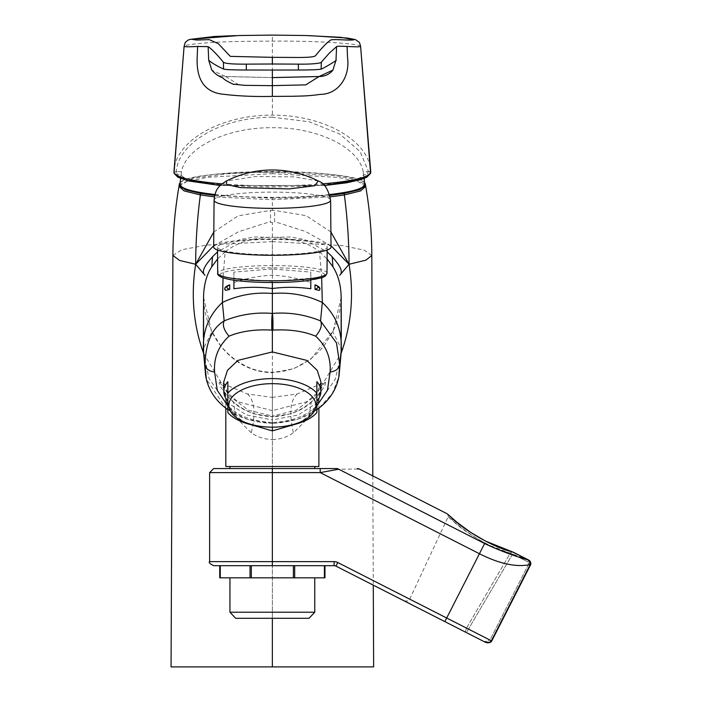 <?xml version="1.0" encoding="UTF-8"?>
<svg xmlns="http://www.w3.org/2000/svg" width="702" height="702" viewBox="0 0 702 702"><rect width="100%" height="100%" fill="white"/><g stroke="black" fill="none" stroke-linecap="round" stroke-linejoin="round"><path stroke-width="0.53" stroke-dasharray="3.51 2.63" d="M272.35 186.916A91.26 12.697 0 0 0 363.522 174.763L367.62 174.763L367.304 171.7L363.197 171.7C358.871 147.306 317.418 127.202 272.385 127.711C227.466 127.202 185.881 147.183 181.511 171.7L177.404 171.7L177.079 174.763L181.177 174.763A91.26 12.697 0 0 0 272.35 186.916M214.935 194.515C231.748 196.341 250.886 197.271 272.35 197.306C293.761 197.271 312.899 196.341 329.773 194.515M364.575 184.372C369.401 167.927 175.263 167.936 180.124 184.372M181.177 174.763L181.511 171.7M363.197 171.7L363.522 174.763M367.304 171.7L368.55 171.7L360.065 151.527L339.759 134.091L309.354 121.788L272.367 117.208L272.35 35.161L235.389 35.609M370.568 169.875A2.027 1.694 -6.4 0 1 368.55 171.7L368.699 173.666L370.717 171.657L370.568 169.875C368.401 141.681 326.158 115.119 272.35 115.119C218.445 115.014 176.079 142.058 174.14 169.875L173.982 171.657L176.009 173.666L176.158 171.7L177.404 171.7M360.609 46.332C361.978 44.033 320.814 40.707 272.35 41.137C247.885 41.164 226.123 41.558 209.126 42.646C192.506 43.972 184.161 45.2 184.1 46.332M309.354 35.618L272.35 35.161M225.649 76.536L238.97 84.881L247.964 85.39L272.35 85.67L272.35 77.58L225.649 76.536L211.828 70.139M368.699 173.666L368.647 174.763L367.62 174.763M174.122 173.333A2.027 2.001 163.5 0 0 176.062 174.763L176.009 173.666M364.487 182.66A93.041 12.952 -0 0 0 272.35 171.516A93.041 12.952 -0 0 0 180.221 182.66M214.891 194.656A93.041 12.952 -0 0 0 316.962 195.832A93.041 12.952 -0 0 0 329.817 194.656M179.212 184.88L193.375 178.282L227.685 173.815L249.315 172.569L272.35 172.218L335.925 175.719L357.064 179.747L365.496 184.88M272.35 210.372L270.507 210.381L270.507 222.429L274.64 222.429L274.64 210.381L272.35 210.372L272.35 198.183L214.698 195.384M272.35 198.183L295.445 197.78L330.01 195.384M213.812 231.976L238.083 215.856L270.507 210.381M203.589 353.317L229.036 395.682L248.534 410.231L272.35 416.04L272.35 618.286M272.35 666.9L171.06 666.9L373.639 666.9L272.35 666.9L272.35 351.93M203.554 297.437L211.477 330.888C221.841 352.439 242.453 372.13 272.35 372.674L272.35 372.279C263.232 372.157 254.835 370.305 247.165 366.725C235.521 361.1 226.193 353.36 219.182 343.497L211.995 331.713L203.501 348.324M321.665 277.86L319.55 251.842C309.617 243.401 294.612 238.575 274.543 237.337L270.156 237.337C251.474 238.039 236.469 242.874 225.149 251.842L223.043 277.86M225.149 251.842L217.594 258.95M229.73 284.951L225.702 287.899L224.807 289.663M233.906 288.768L233.906 282.502C246.525 278.264 259.336 275.833 272.35 275.219C285.363 275.833 298.183 278.264 310.793 282.502L310.793 272.078L272.35 268.989L272.35 275.219L272.35 222.429M319.901 289.663L319.006 287.899L314.97 284.951M320.911 381.791L317.243 392.751L306.739 401.798L272.35 410.626L272.35 422.455L271.797 422.446L272.35 423.35C252.913 422.543 237.329 417.383 225.588 407.88L206.327 379.106M203.58 352.966L209.056 378.492L224.113 400.394L246.191 414.856L272.35 419.971L272.35 423.35C292.322 422.297 307.915 417.137 319.12 407.88L332.248 393.647L338.829 376.956M247.481 393.98C254.528 400.342 255.8 413.267 251.29 432.757C257.283 437.039 264.303 439.303 272.35 439.557L272.35 397.411L247.481 393.98L219.568 382.116C217.769 383.678 221.893 389.9 231.95 400.772C241.234 410.24 254.703 415.602 272.35 416.856L272.35 427.158M270.156 237.337L254.378 236.951L239.803 239.61L217.532 251.842M341.154 297.472L333.222 330.888L311.074 358.889L293.761 368.699L272.35 372.674L272.35 416.04L296.095 410.266L315.549 395.796L341.119 353.29M213.689 245.77L238.592 231.73L270.507 221.551M227.834 409.687L247.92 419.577L272.209 423.455L272.35 422.455L272.902 422.446C289.812 421.586 303.106 417.216 312.785 409.336L316.865 405.844M271.797 422.446C254.791 421.551 241.497 417.181 231.923 409.336L227.834 405.853M272.35 410.626L237.969 401.798L227.466 392.76L223.789 381.791M272.209 423.455L272.902 422.446M272.35 439.557C280.238 439.373 287.258 437.1 293.41 432.757C307.45 419.471 315.742 409.196 318.269 401.93L318.892 401.351L318.892 408.195M318.892 466.532L225.816 466.532M272.35 372.674L272.35 397.411L297.227 393.98L325.131 382.116C320.56 387.89 318.269 394.489 318.269 401.93C320.41 400.772 317.33 405.335 309.038 415.619L299.517 423.008M251.29 432.757C237.223 419.454 228.931 409.178 226.43 401.921C224.368 400.886 227.448 405.449 235.661 415.619L245.191 423.008M219.568 382.116C224.149 387.89 226.43 394.489 226.43 401.921L225.816 401.351L225.816 408.195M371.814 255.44L364.224 250.149L342.655 245.665L272.35 241.611L272.35 330.107M341.102 353.834L335.31 379.282L320.279 400.693L298.21 414.979L272.35 419.971L272.35 416.856C289.979 415.628 303.448 410.266 312.759 400.772L311.311 401.798L309.038 415.619M319.55 251.842L327.114 258.95M325.131 382.116C326.641 384.152 322.516 390.365 312.759 400.772M274.543 237.337L290.391 236.96L304.449 239.479L327.176 251.842M330.896 231.976L306.177 215.69L274.64 210.381M331.019 245.77L305.554 231.493L274.64 221.656M272.35 466.532L314.838 466.532L272.35 466.532M272.35 468.559L272.35 472.604L320.209 472.604L320.209 468.559L213.671 468.559M272.35 268.989L233.906 272.078L233.906 278.255L272.35 281.344L310.793 278.255L310.793 272.078M264.715 254.677A54.861 7.634 -0 0 0 327.211 247.122A54.861 7.634 -0 0 0 272.35 239.479A54.861 7.634 -0 0 0 217.488 247.122A54.861 7.634 -0 0 0 264.715 254.677M331.028 247.104A58.678 8.17 -0 0 0 272.35 238.952A58.678 8.17 -0 0 0 213.671 247.104M318.208 180.976L293.954 176.834L255.589 176.535L226.5 180.976M233.906 272.078L233.906 282.502M233.906 278.255L233.906 280.203M272.35 281.344L272.35 282.511M310.793 278.255L310.793 280.203M336.986 468.559L484.626 543.559L528.588 560.056L512.32 551.877C475.061 543.576 431.87 499.842 451.737 517.909L452.448 520.436C461.205 529.615 489.706 548.288 510.363 553.009L466.584 627.992L468.453 629.097L409.766 599.034L466.584 627.992A4.045 2.167 -63 0 0 466.619 632.704L404.291 600.947L466.619 632.704L468.453 629.097L489.952 640.057L484.345 641.742L444.849 621.612L446.683 618.006L491.4 640.786C489.487 642.909 487.135 643.225 484.345 641.742L466.619 632.704L468.453 629.097L489.952 640.057L484.345 641.742M213.671 565.68L334.108 565.68A4.045 4.045 0 0 1 335.942 566.119L337.785 562.521L446.683 618.006L479.431 553.738C499.333 563.855 516.268 567.462 530.238 564.566L528.588 560.056L527.693 561.811L528.615 560.012L529.15 560.319M293.383 565.68L251.325 565.68L324.421 565.68L293.383 565.68L293.383 577.825L219.744 577.825L219.744 565.68L251.325 565.68L251.325 577.825M324.421 565.68L324.965 565.68L324.421 565.68L324.421 577.825L324.965 577.825L324.965 565.68M324.421 577.825L293.383 577.825M314.759 577.825L229.94 577.825L314.759 577.825M314.759 612.223L229.94 612.223M309.055 618.286L235.644 618.286M220.288 577.825L220.288 565.68M294.682 577.825L294.682 565.68M250.026 577.825L250.026 565.68M490.97 641.953L491.76 640.97L489.952 640.057L528.799 563.829L527.693 561.811L528.799 563.829L530.238 564.566L491.76 640.97L489.952 640.057L528.799 563.829L530.598 564.741M404.264 600.93L407.836 600.982L409.766 599.034L448.245 516.532L452.448 520.436C433.564 502.965 474.631 545.393 510.363 553.009L512.583 554.115L510.363 553.009L466.584 627.992A4.045 2.167 117 0 0 466.619 632.704M357.73 469.015L338.715 469.208M512.583 554.115L468.453 629.097L512.583 554.115L527.693 561.811L512.583 554.115M510.363 553.009L512.32 551.877L510.363 553.009M528.615 560.012L513.478 552.36M316.865 381.686L316.865 412.416M227.834 381.686L227.834 412.416M272.367 117.208C219.612 117.102 178.089 144.05 176.158 171.7A2.027 1.694 6.4 0 1 174.14 169.875M222.051 183.863A98.394 13.698 0 0 0 322.657 183.863M370.586 173.333A2.027 2.001 16.5 0 1 368.647 174.763L368.576 174.947M177.079 174.763L176.132 174.947M220.252 185.495L324.447 185.495L220.226 185.521M330.317 196.858L272.35 199.719L214.391 196.858M172.894 255.44L181.634 249.78L206.379 245.095L272.35 241.611M179.028 186.249L186.969 181.406L207.388 177.325L272.35 173.666L272.35 172.218M211.477 330.888L211.995 331.713C206.625 321.183 203.808 309.635 203.554 297.06M231.923 409.336L227.834 409.38M226.334 408.59L225.588 407.88M231.95 400.772L233.397 401.798L235.661 415.619M333.222 330.888L332.704 331.713L341.198 348.324M365.707 186.407L357.95 181.476L337.583 177.369L272.35 173.666M312.785 409.336L316.865 409.38M318.366 408.59L319.12 407.88M297.227 393.98C290.18 400.342 288.908 413.267 293.41 432.757M319.006 287.899A47.552 6.616 180 0 1 319.901 289.18M265.031 282.415A52.606 7.318 -0 0 0 321.13 272.42A52.606 7.318 -0 0 0 230.897 270.656A52.606 7.318 -0 0 0 265.031 282.415M326.983 273.192A54.633 7.599 -0 0 0 272.35 265.575A54.633 7.599 -0 0 0 217.717 273.192M330.616 200.228A58.266 8.108 -0 0 0 251.807 192.646A58.266 8.108 -0 0 0 214.084 200.228M224.807 289.18A47.552 6.616 180 0 1 225.702 287.899M209.626 472.604L272.35 472.604L272.35 561.635L334.108 561.635A8.091 8.091 0 0 1 337.785 562.521M320.209 472.604L479.431 553.738L484.626 543.559M334.108 565.68L334.108 561.635M272.35 565.68L272.35 561.635L209.626 561.635M364.162 178.475L363.443 172.99M180.546 178.475L181.265 172.99M272.35 77.58L227.43 76.553C220.314 76.816 215.11 74.666 211.82 70.121M318.892 401.351C319.945 389.557 320.972 392.479 321.2 390.531L320.875 391.075C318.103 395.401 312.355 401.14 311.311 401.798C306.019 406.686 298.947 410.723 290.084 413.899L272.35 416.716L254.624 413.899C245.761 410.723 238.68 406.686 233.397 401.798C232.344 401.14 226.606 395.401 223.833 391.075L223.499 390.531C223.736 392.479 224.763 389.549 225.816 401.351M372.797 475.895L373.28 585.143M341.154 297.06C340.891 309.635 338.074 321.183 332.704 331.713L325.526 343.497C318.515 353.36 309.187 361.1 297.543 366.725C289.865 370.305 281.476 372.157 272.35 372.271M272.499 423.455L297.35 419.392L316.865 409.687M327.185 250.017L327.211 247.122M217.515 250.017L217.488 247.122M505.326 549.534L484.003 540.286M447.797 514.206L448.245 516.532"/><path stroke-width="1.05" d="M329.773 194.515C352.553 191.874 364.154 188.487 364.575 184.372L364.162 178.475M180.546 178.475L180.124 184.372C180.572 188.496 192.172 191.874 214.935 194.515M272.35 57.336L297.674 57.476C308.424 57.494 314.364 56.915 315.479 55.739C321.779 47.885 326.834 42.655 330.633 40.058C331.23 39.566 335.354 39.505 343.015 39.856C350.079 40.198 353.711 40.137 353.905 39.689L340.961 37.329L305.967 35.53L272.508 35.1L238.741 35.53L191.453 39.251L196.709 40.04L209.24 39.628L218.331 43.673L230.344 56.379L272.35 57.336L272.35 63.996L298.368 64.136C312.469 64.365 321.288 63.215 321.332 62.162L329.273 53.159L336.635 46.604C336.539 46.165 340.022 46.113 347.078 46.446L347.323 46.455C356.028 46.955 360.459 46.911 360.609 46.332L370.682 171.069M322.657 183.863A98.394 13.698 0 0 0 370.665 172.657L370.726 171.762M272.35 63.996L246.332 64.136C232.371 64.233 224.719 63.566 223.376 62.162L223.324 62.092C216.778 54.194 211.714 49.043 208.125 46.639L197.385 46.455C188.741 46.92 184.31 46.876 184.1 46.332L174.017 171.077M184.1 46.332L174.043 172.657A98.394 13.698 0 0 0 222.051 183.863M347.078 46.446L347.543 57.634C350.237 77.571 337.759 94.375 320.384 94.366C308.301 96.069 303.176 95.981 292.857 96.271L272.35 96.402C254.694 96.779 238.68 96.095 224.324 94.366C205.335 92.875 196.279 80.633 197.165 57.634L197.631 46.446M272.35 96.402L272.35 85.67L244.524 85.337L233.389 84.152C236.03 85.53 225.632 81.055 223.341 78.405C223.49 77.773 217.585 76.851 211.802 70.103L208.696 60.293L208.125 46.639M272.35 77.624L319.059 76.536L332.888 70.121L336.004 60.293L336.583 46.639M336.004 60.293C338.232 59.661 321.025 69.796 321.112 69.059L321.332 62.162M298.368 64.136L298.42 70.007C310.556 70.007 318.076 69.717 320.972 69.129M298.42 70.007L272.35 70.06L272.35 85.635L305.73 84.881L319.059 76.536M174.043 172.657A2.027 2.001 163.5 0 0 174.122 173.333L173.982 171.762M223.376 62.162L223.596 69.059C217.462 66.313 212.495 63.391 208.696 60.293M246.332 64.136L246.297 70.007C233.582 69.972 226.062 69.674 223.727 69.129M246.297 70.007L272.35 70.06M180.221 182.66A93.041 12.952 -0 0 0 179.343 184.143A93.041 12.952 -0 0 0 214.891 194.656M329.817 194.656A93.041 12.952 -0 0 0 365.365 184.143A93.041 12.952 -0 0 0 364.487 182.66M179.343 184.143L179.185 185.021L185.354 189.786L200.518 193.445L214.698 195.384M330.01 195.384L344.191 193.445L359.766 189.637L365.514 185.021L365.365 184.143M214.391 196.858L200.36 194.937A420.393 320.989 99.6 0 0 195.665 264.268L213.812 231.976M217.532 251.842L212.522 256.757C207.941 262.276 200 270.849 205.002 275.342L195.665 264.268C190.997 293.945 193.19 322.358 202.246 349.482L203.589 353.317M272.35 666.9L171.06 666.9L373.639 666.9L272.35 666.9L272.35 618.286M217.594 258.95L211.758 266.848C206.651 274.605 203.922 284.503 203.554 296.551L203.554 297.437M223.043 277.86L222.385 302.492C208.38 315.567 202.106 331.976 203.571 351.737L203.431 341.69M203.554 296.551L203.571 351.737L205.01 364.215C205.554 349.447 208.792 330.098 224.157 320.884C239.645 314.557 255.703 312.074 272.35 313.434L272.35 351.93L306.792 360.38L317.243 370.375L320.911 381.791L320.911 391.391A48.561 24.28 -0 0 1 316.865 401.096M229.73 284.951L229.449 284.907C225.904 286.319 224.359 287.741 224.807 289.18A47.552 6.616 180 0 0 225.588 290.374L229.694 289.391A45.525 6.336 180 0 1 229.73 284.951L229.694 289.391M224.807 289.18L225.588 290.374M310.793 282.502L310.793 288.768C298.139 286.925 285.328 286.837 272.35 288.504C259.38 286.837 246.56 286.925 233.906 288.768L233.906 280.203M315.014 289.391L314.97 284.951A45.525 6.336 180 0 1 315.014 289.391L319.12 290.374L319.901 289.18A47.552 6.616 180 0 1 319.12 290.374M319.901 289.18C320.349 287.741 318.805 286.319 315.259 284.907L314.97 284.951M227.834 405.853L217.243 390.268L214.593 371.981C213.636 357.941 218.445 346.016 229.027 336.197C223.894 330.151 222.271 325.044 224.157 320.884L222.385 302.492C238.039 295.042 254.694 292.032 272.35 293.48C290.207 292.067 306.862 295.068 322.323 302.492L321.665 277.86M206.327 379.106L205.01 364.215C205.642 368.699 208.836 371.288 214.593 371.981M200.518 193.445L200.36 194.937L184.117 190.909L179.01 186.346C175.044 209.205 172.999 232.239 172.894 255.44L179.624 260.46L195.665 264.268L213.689 245.77M227.834 401.096A48.561 24.28 -0 0 1 223.789 391.391L223.789 381.791L227.457 370.375L237.917 360.38L272.35 351.93L272.35 330.107L271.823 330.098C271.621 322.183 271.797 316.628 272.35 313.434C288.812 312.057 304.879 314.531 320.551 320.884L336.495 342.962L339.698 364.215L338.829 376.956M229.027 336.197C240.962 331.221 255.23 329.185 271.823 330.098M318.892 408.195L318.892 466.532L225.816 466.532L225.816 408.195M299.517 423.008L272.35 430.888L245.191 423.008M316.865 405.844L327.457 390.286L330.115 371.981C331.028 357.801 326.219 345.875 315.672 336.197C303.913 331.239 289.654 329.203 272.885 330.098A251.184 188.417 175.5 0 0 272.35 330.107M330.317 196.858L344.349 194.937A420.393 320.989 80.4 0 1 349.043 264.268C353.834 293.524 351.641 321.928 342.453 349.482L341.119 353.29M327.176 251.842L332.178 256.757C336.986 262.557 344.612 270.761 339.707 275.342L349.043 264.268L365.953 260.135L371.814 255.44L372.797 475.895M315.672 336.197C320.814 330.151 322.437 325.044 320.551 320.884L322.323 302.492C336.223 315.286 342.497 331.704 341.137 351.737L341.102 353.834M330.115 371.981C335.872 371.288 339.066 368.699 339.698 364.215L341.137 351.737L341.154 297.472M327.114 258.95L332.95 266.848C338.11 274.982 340.847 284.889 341.146 296.551M331.019 245.77L349.043 264.268L330.896 231.976M226.5 180.976C215.751 187.381 215.277 192.164 214.084 200.228L213.671 247.104A58.678 8.17 -0 0 0 264.189 255.203A58.678 8.17 -0 0 0 331.028 247.104L330.616 200.228C328.36 189.224 324.219 182.81 318.208 180.976A101.167 101.167 0 0 0 226.5 180.976L226.693 184.565L240.338 187.618L289.119 188.917L314.707 185.732L318.208 180.976M272.35 282.511L272.35 313.434C272.902 316.628 273.087 322.183 272.885 330.098M310.793 280.203L310.793 288.768M530.466 564.68L491.76 640.97L337.785 562.521L335.942 566.119L444.849 621.612L335.942 566.119A4.045 4.045 0 0 0 334.108 565.68L272.35 565.68L272.35 561.635L209.626 561.635L209.626 472.604L213.671 468.559L336.986 468.559L320.209 468.559L320.209 472.604L338.715 469.208L320.209 472.604L479.431 553.738C499.438 563.855 516.374 567.462 530.238 564.566L491.4 640.786C489.417 642.909 487.065 643.225 484.345 641.742L466.619 632.704M484.345 641.742L444.849 621.612L484.626 543.559C499.666 550.605 514.32 556.098 528.588 560.056L530.598 564.741L491.76 640.97C489.803 643.12 487.328 643.374 484.345 641.742L489.943 642.532M251.325 577.825L219.744 577.825L219.744 565.68L251.325 565.68L251.325 577.825L294.682 577.825L294.682 565.68M272.35 565.68L213.671 565.68C209.784 563.724 208.433 562.381 209.626 561.635M294.682 577.825L324.965 577.825L324.965 565.68M314.759 612.223L309.055 618.286L235.644 618.286L229.94 612.223L314.759 612.223L314.759 577.825M324.421 577.825L324.421 565.68M250.026 577.825L250.026 565.68M293.383 577.825L293.383 565.68M220.288 577.825L220.288 565.68M484.626 543.559L338.715 469.208C365.575 468.936 365.575 468.936 338.715 469.208L337.486 468.611M484.003 540.286L470.673 532.388L457.335 522.56L447.323 513.873L359.257 468.997L357.73 469.015M447.323 513.873L451.737 517.909C460.766 527.316 490.979 546.832 512.32 551.877L528.588 560.056M511.653 551.684L512.32 551.877M320.911 391.391A48.561 24.28 -0 0 0 316.865 381.686L316.865 393.173A48.561 24.28 180 0 0 272.35 378.597A48.561 24.28 180 0 0 227.834 393.173L227.834 381.686A48.561 24.28 -0 0 0 223.789 391.391M316.865 412.416L316.865 412.583A48.561 24.28 180 0 1 272.35 427.158A43.506 21.753 180 0 0 315.856 405.414A43.506 21.753 180 0 0 272.35 383.661A43.506 21.753 180 0 0 228.852 405.414A43.506 21.753 180 0 0 272.35 427.158L272.35 430.888M227.834 412.416L227.834 412.583A48.561 24.28 180 0 0 272.35 427.158M227.834 412.583L227.834 393.173M316.865 393.173L316.865 412.583M360.609 46.332L370.586 173.333L366.76 177.264L361.346 179.484L346.49 182.827L324.473 185.521L358.669 180.177L368.576 174.947M370.665 172.657A2.027 2.001 16.5 0 1 370.586 173.333M174.122 173.333L177.869 177.229L189.233 181.072L220.226 185.521M176.132 174.947L186.039 180.177L220.252 185.495M179.194 185.021L179.028 186.249M203.501 348.324L202.246 349.482M211.758 266.848L212.522 256.757M227.834 409.38L226.334 408.59L227.834 409.687M341.198 348.324L342.453 349.482M332.95 266.848L332.178 256.757M344.191 193.445A20.235 15.453 80.4 0 0 344.349 194.937L360.582 190.918L365.698 186.346L365.514 185.021M316.865 409.38L318.366 408.59M264.751 280.712A54.633 7.599 -0 0 0 326.983 273.192L325.561 275.904L322.218 277.667L306.011 280.826C293.927 282.16 280.256 282.695 264.987 282.432C249.236 282.09 236.828 280.984 227.773 279.124L222.578 277.702C218.778 276.044 217.164 274.543 217.717 273.192A54.633 7.599 -0 0 0 264.751 280.712M214.084 200.228A58.266 8.108 -0 0 0 264.242 208.266A58.266 8.108 -0 0 0 330.616 200.228M334.108 565.68L334.108 561.635L272.35 561.635L272.35 472.604L320.209 472.604M337.785 562.521A8.091 8.091 0 0 0 334.108 561.635M209.626 472.604L272.35 472.604L272.35 468.559M530.923 563.618L530.598 564.741L530.931 563.592L530.168 561.231L528.615 560.012L513.504 552.307L485.424 541.031L470.647 532.37C462.355 526.658 456.195 521.928 452.167 518.173L451.737 517.909M360.609 46.297L359.45 42.453L355.458 39.628L347.481 38.057L309.354 35.618M235.389 35.609L214.154 36.504L189.988 39.4L187.864 40.198L185.24 42.471L184.1 46.297M272.35 77.58L317.602 76.544C324.263 76.737 329.361 74.596 332.888 70.121M172.894 255.44L171.06 666.9M203.554 297.525L203.554 297.06M203.519 306.405L203.404 336.855M205.633 375.561L203.58 352.869M203.554 297.016L203.527 304.422M205.633 375.526C207.774 388.697 214.689 399.736 226.377 408.625L226.377 408.625M373.28 585.143L373.639 666.9M341.128 352.869L339.066 375.561M341.304 336.855L341.19 306.405M341.128 352.966L341.277 341.69M341.154 297.016L341.181 304.422M341.154 297.525L341.154 297.06M371.814 255.44C371.7 232.239 369.664 209.205 365.698 186.346M316.865 409.687L318.331 408.617C330.019 399.728 336.934 388.697 339.075 375.517M314.838 468.559L314.838 466.532M229.87 468.559L229.87 466.532M326.983 273.192L327.185 250.017M217.717 273.192L217.515 250.017M490.97 641.953L490.25 642.409M229.94 612.223L229.94 577.825M359.257 468.997L357.423 468.559M513.504 552.307L505.326 549.534M452.167 518.173L448.148 514.645M529.15 560.319L530.94 563.416"/></g></svg>
